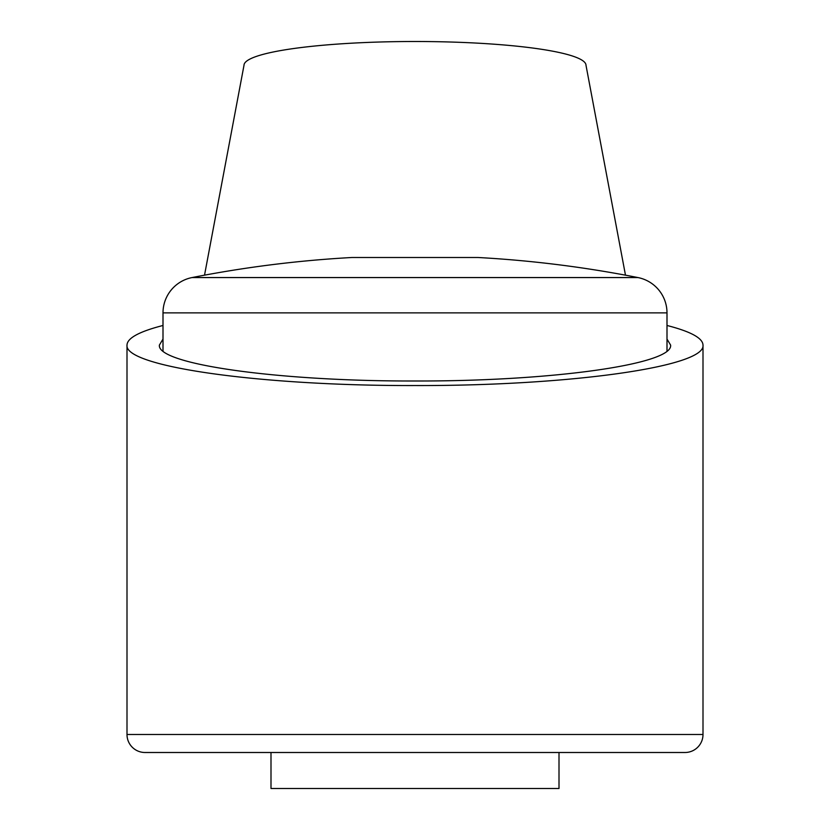 <?xml version="1.0" encoding="UTF-8"?>
<svg xmlns="http://www.w3.org/2000/svg" width="830" height="830" viewBox="0 0 830 830"><rect width="100%" height="100%" fill="white"/><g stroke="black" fill="none" stroke-linecap="round" stroke-linejoin="round"><path stroke-width="1.25" d="M204.522 275.166L243.999 65.3A171.001 23.8 180 0 1 415 41.5A171.001 23.8 180 0 1 586.001 65.3L625.478 275.166M666.998 325.474C690.747 331.575 702.751 338.111 703 345.073C706.226 366.704 568.944 386.002 415 385.545C261.056 386.002 123.774 366.704 127 345.073C127.249 338.111 139.253 331.575 163.002 325.474M703 734.498A18.001 18.001 0 0 1 684.999 752.499L559.005 752.499L559.005 788.5L270.995 788.5L270.995 752.499L145.001 752.499A18.001 18.001 0 0 1 127 734.498L703 734.498L703 345.073M666.998 339.065L670.599 345.073C673.462 364.266 551.628 381.395 415 380.991C278.372 381.395 156.538 364.266 159.401 345.073L163.002 339.065M666.998 312.879A36.001 36.001 0 0 0 637.969 277.562A1151.998 1151.998 0 0 0 477.997 257.497L352.003 257.497A1151.998 1151.998 0 0 0 192.031 277.562A36.001 36.001 0 0 0 163.002 312.879L666.998 312.879L666.998 351.08M684.999 752.499L145.001 752.499M192.031 277.562L637.969 277.562M127 734.498L127 345.073M163.002 351.08L163.002 312.879"/></g></svg>
